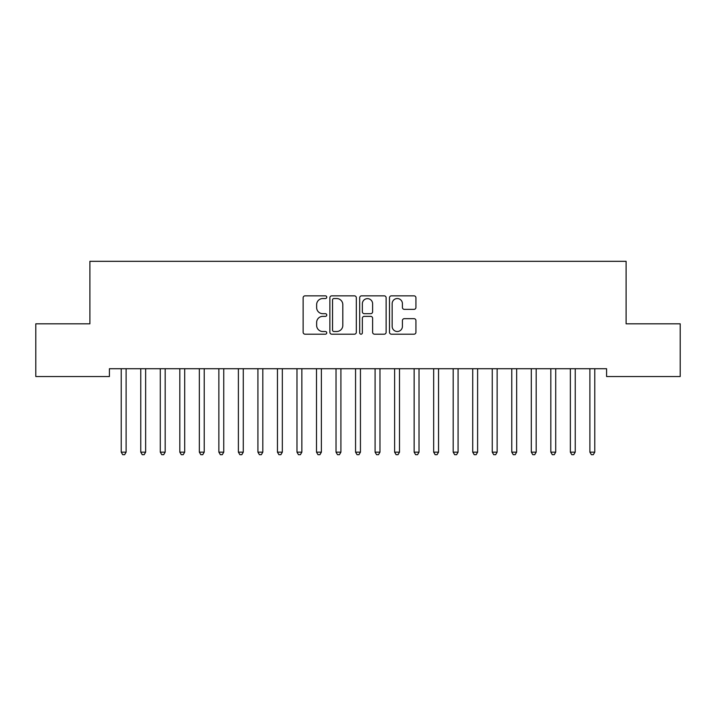 <?xml version="1.0" encoding="UTF-8"?>
<svg xmlns="http://www.w3.org/2000/svg" width="716" height="716" viewBox="0 0 716 716"><rect width="100%" height="100%" fill="white"/><g stroke="black" fill="none" stroke-linecap="round" stroke-linejoin="round"><path stroke-width="1.07" d="M326.756 297.194A1.343 1.343 0 0 0 325.413 295.851L305.052 295.851A1.915 1.915 0 0 0 303.137 297.767L303.137 332.269A1.915 1.915 0 0 0 305.052 334.184L325.413 334.184A1.343 1.343 0 0 0 326.756 332.851A1.343 1.343 0 0 0 325.413 331.508L322.782 331.508A6.131 6.131 0 0 1 316.642 325.368L316.642 322.495A6.131 6.131 0 0 1 322.782 316.365L325.413 316.365A1.343 1.343 0 0 0 326.756 315.022A1.343 1.343 0 0 0 325.413 313.68L322.782 313.68A6.131 6.131 0 0 1 316.642 307.549L316.642 304.667A6.131 6.131 0 0 1 322.782 298.536L325.413 298.536A1.343 1.343 0 0 0 326.756 297.194M414.018 309.366A1.915 1.915 0 0 0 415.933 307.45L415.933 297.767A1.915 1.915 0 0 0 414.018 295.851L391.401 295.851A1.915 1.915 0 0 0 389.486 297.767L389.486 332.269A1.915 1.915 0 0 0 391.401 334.184L414.018 334.184A1.915 1.915 0 0 0 415.933 332.269L415.933 320.58A1.915 1.915 0 0 0 414.018 318.665L404.334 318.665A1.915 1.915 0 0 0 402.419 320.58L402.419 326.38A5.128 5.128 0 0 1 397.291 331.508A5.128 5.128 0 0 1 392.162 326.38L392.162 303.665A5.128 5.128 0 0 1 397.291 298.536A5.128 5.128 0 0 1 402.419 303.665L402.419 307.45A1.915 1.915 0 0 0 404.334 309.366L414.018 309.366M606.586 368.722L109.414 368.722L109.414 376.535L35.8 376.535L35.8 323.811L89.894 323.811L89.894 261.322L626.106 261.322L626.106 323.811L680.2 323.811L680.2 376.535L606.586 376.535L606.586 368.722M356.326 297.767A1.915 1.915 0 0 0 354.402 295.851L331.785 295.851A1.915 1.915 0 0 0 329.87 297.767L329.87 332.269A1.915 1.915 0 0 0 331.785 334.184L354.402 334.184A1.915 1.915 0 0 0 356.326 332.269L356.326 297.767M361.598 295.851L384.215 295.851A1.915 1.915 0 0 1 386.13 297.767L386.13 332.269A1.915 1.915 0 0 1 384.215 334.184L374.531 334.184A1.915 1.915 0 0 1 372.615 332.269L372.615 318.28A1.915 1.915 0 0 0 370.7 316.365L364.274 316.365A1.915 1.915 0 0 0 362.359 318.28L362.359 332.851A1.343 1.343 0 0 1 361.016 334.184A1.343 1.343 0 0 1 359.674 332.851L359.674 297.767A1.915 1.915 0 0 1 361.598 295.851M333.898 298.536A1.343 1.343 0 0 0 332.555 299.879L332.555 330.166A1.343 1.343 0 0 0 333.898 331.508L336.672 331.508A6.131 6.131 0 0 0 342.812 325.368L342.812 304.667A6.131 6.131 0 0 0 336.672 298.536L333.898 298.536M372.615 303.763A5.128 5.128 0 0 0 367.487 298.635A5.128 5.128 0 0 0 362.359 303.763L362.359 311.764A1.915 1.915 0 0 0 364.274 313.68L370.7 313.68A1.915 1.915 0 0 0 372.615 311.764L372.615 303.763M121.094 369.009A1.951 1.951 -179.4 0 1 121.228 369.733A1.951 1.951 179.4 0 0 121.094 369.009L120.977 368.722M126.374 368.722L126.258 369.009A1.951 1.951 179.4 0 0 126.114 369.733L126.114 452.145L121.228 452.145L121.228 369.733M126.114 452.145L124.647 454.678L122.696 454.678L121.228 452.145M140.613 369.009A1.951 1.951 -179.4 0 1 140.757 369.733A1.951 1.951 179.4 0 0 140.613 369.009L140.506 368.722M160.142 369.009A1.951 1.951 -179.4 0 1 160.286 369.733A1.951 1.951 179.4 0 0 160.142 369.009L160.026 368.722M145.894 368.722L145.787 369.009A1.951 1.951 179.4 0 0 145.643 369.733L145.643 452.145L140.757 452.145L140.757 369.733M145.643 452.145L144.176 454.678L142.224 454.678L140.757 452.145M165.423 368.722L165.306 369.009A1.951 1.951 179.4 0 0 165.172 369.733L165.172 452.145L160.286 452.145L160.286 369.733M165.172 452.145L163.704 454.678L161.753 454.678L160.286 452.145M179.671 369.009A1.951 1.951 -179.4 0 1 179.814 369.733A1.951 1.951 179.4 0 0 179.671 369.009L179.555 368.722M199.2 369.009A1.951 1.951 -179.4 0 1 199.343 369.733A1.951 1.951 179.4 0 0 199.2 369.009L199.084 368.722M184.952 368.722L184.835 369.009A1.951 1.951 179.4 0 0 184.692 369.733L184.692 452.145L179.814 452.145L179.814 369.733M184.692 452.145L183.233 454.678L181.282 454.678L179.814 452.145M204.481 368.722L204.364 369.009A1.951 1.951 179.4 0 0 204.221 369.733L204.221 452.145L199.343 452.145L199.343 369.733M204.221 452.145L202.762 454.678L200.802 454.678L199.343 452.145M218.729 369.009A1.951 1.951 -179.4 0 1 218.872 369.733A1.951 1.951 179.4 0 0 218.729 369.009L218.613 368.722M224.01 368.722L223.893 369.009A1.951 1.951 179.4 0 0 223.75 369.733L223.75 452.145L218.872 452.145L218.872 369.733M223.75 452.145L222.282 454.678L220.331 454.678L218.872 452.145M238.258 369.009A1.951 1.951 -179.4 0 1 238.392 369.733A1.951 1.951 179.4 0 0 238.258 369.009L238.142 368.722M243.53 368.722L243.422 369.009A1.951 1.951 179.4 0 0 243.279 369.733L243.279 452.145L238.392 452.145L238.392 369.733M243.279 452.145L241.811 454.678L239.86 454.678L238.392 452.145M257.778 369.009A1.951 1.951 -179.4 0 1 257.921 369.733A1.951 1.951 179.4 0 0 257.778 369.009L257.671 368.722M263.058 368.722L262.942 369.009A1.951 1.951 179.4 0 0 262.808 369.733L262.808 452.145L257.921 452.145L257.921 369.733M262.808 452.145L261.34 454.678L259.389 454.678L257.921 452.145M277.307 369.009A1.951 1.951 -179.4 0 1 277.45 369.733A1.951 1.951 179.4 0 0 277.307 369.009L277.19 368.722M282.587 368.722L282.471 369.009A1.951 1.951 179.4 0 0 282.328 369.733L282.328 452.145L277.45 452.145L277.45 369.733M282.328 452.145L280.869 454.678L278.918 454.678L277.45 452.145M296.836 369.009A1.951 1.951 -179.4 0 1 296.979 369.733A1.951 1.951 179.4 0 0 296.836 369.009L296.719 368.722M302.116 368.722L302 369.009A1.951 1.951 179.4 0 0 301.857 369.733L301.857 452.145L296.979 452.145L296.979 369.733M301.857 452.145L300.398 454.678L298.438 454.678L296.979 452.145M316.365 369.009A1.951 1.951 -179.4 0 1 316.508 369.733A1.951 1.951 179.4 0 0 316.365 369.009L316.248 368.722M321.645 368.722L321.529 369.009A1.951 1.951 179.4 0 0 321.386 369.733L321.386 452.145L316.508 452.145L316.508 369.733M321.386 452.145L319.918 454.678L317.967 454.678L316.508 452.145M335.894 369.009A1.951 1.951 -179.4 0 1 336.028 369.733A1.951 1.951 179.4 0 0 335.894 369.009L335.777 368.722M341.174 368.722L341.058 369.009A1.951 1.951 179.4 0 0 340.914 369.733L340.914 452.145L336.028 452.145L336.028 369.733M340.914 452.145L339.447 454.678L337.496 454.678L336.028 452.145M355.413 369.009A1.951 1.951 -179.4 0 1 355.557 369.733A1.951 1.951 179.4 0 0 355.413 369.009L355.306 368.722M360.694 368.722L360.587 369.009A1.951 1.951 179.4 0 0 360.443 369.733L360.443 452.145L355.557 452.145L355.557 369.733M360.443 452.145L358.976 454.678L357.024 454.678L355.557 452.145M374.942 369.009A1.951 1.951 -179.4 0 1 375.086 369.733A1.951 1.951 179.4 0 0 374.942 369.009L374.826 368.722M380.223 368.722L380.106 369.009A1.951 1.951 179.4 0 0 379.972 369.733L379.972 452.145L375.086 452.145L375.086 369.733M379.972 452.145L378.504 454.678L376.553 454.678L375.086 452.145M394.471 369.009A1.951 1.951 -179.4 0 1 394.614 369.733A1.951 1.951 179.4 0 0 394.471 369.009L394.355 368.722M399.752 368.722L399.635 369.009A1.951 1.951 179.4 0 0 399.492 369.733L399.492 452.145L394.614 452.145L394.614 369.733M399.492 452.145L398.033 454.678L396.082 454.678L394.614 452.145M414 369.009A1.951 1.951 -179.4 0 1 414.143 369.733A1.951 1.951 179.4 0 0 414 369.009L413.884 368.722M419.281 368.722L419.164 369.009A1.951 1.951 179.4 0 0 419.021 369.733L419.021 452.145L414.143 452.145L414.143 369.733M419.021 452.145L417.562 454.678L415.602 454.678L414.143 452.145M433.529 369.009A1.951 1.951 -179.4 0 1 433.672 369.733A1.951 1.951 179.4 0 0 433.529 369.009L433.413 368.722M438.81 368.722L438.693 369.009A1.951 1.951 179.4 0 0 438.55 369.733L438.55 452.145L433.672 452.145L433.672 369.733M438.55 452.145L437.082 454.678L435.131 454.678L433.672 452.145M453.058 369.009A1.951 1.951 -179.4 0 1 453.192 369.733A1.951 1.951 179.4 0 0 453.058 369.009L452.942 368.722M458.33 368.722L458.222 369.009A1.951 1.951 179.4 0 0 458.079 369.733L458.079 452.145L453.192 452.145L453.192 369.733M458.079 452.145L456.611 454.678L454.66 454.678L453.192 452.145M472.578 369.009A1.951 1.951 -179.4 0 1 472.721 369.733A1.951 1.951 179.4 0 0 472.578 369.009L472.471 368.722M477.858 368.722L477.742 369.009A1.951 1.951 179.4 0 0 477.608 369.733L477.608 452.145L472.721 452.145L472.721 369.733M477.608 452.145L476.14 454.678L474.189 454.678L472.721 452.145M492.107 369.009A1.951 1.951 -179.4 0 1 492.25 369.733A1.951 1.951 179.4 0 0 492.107 369.009L491.99 368.722M497.387 368.722L497.271 369.009A1.951 1.951 179.4 0 0 497.128 369.733L497.128 452.145L492.25 452.145L492.25 369.733M497.128 452.145L495.669 454.678L493.718 454.678L492.25 452.145M511.636 369.009A1.951 1.951 -179.4 0 1 511.779 369.733A1.951 1.951 179.4 0 0 511.636 369.009L511.519 368.722M516.916 368.722L516.8 369.009A1.951 1.951 179.4 0 0 516.657 369.733L516.657 452.145L511.779 452.145L511.779 369.733M516.657 452.145L515.198 454.678L513.238 454.678L511.779 452.145M531.165 369.009A1.951 1.951 -179.4 0 1 531.308 369.733A1.951 1.951 179.4 0 0 531.165 369.009L531.048 368.722M536.445 368.722L536.329 369.009A1.951 1.951 179.4 0 0 536.186 369.733L536.186 452.145L531.308 452.145L531.308 369.733M536.186 452.145L534.718 454.678L532.767 454.678L531.308 452.145M550.693 369.009A1.951 1.951 -179.4 0 1 550.828 369.733A1.951 1.951 179.4 0 0 550.693 369.009L550.577 368.722M555.974 368.722L555.858 369.009A1.951 1.951 179.4 0 0 555.714 369.733L555.714 452.145L550.828 452.145L550.828 369.733M555.714 452.145L554.247 454.678L552.296 454.678L550.828 452.145M570.213 369.009A1.951 1.951 -179.4 0 1 570.357 369.733A1.951 1.951 179.4 0 0 570.213 369.009L570.106 368.722M575.494 368.722L575.387 369.009A1.951 1.951 179.4 0 0 575.243 369.733L575.243 452.145L570.357 452.145L570.357 369.733M575.243 452.145L573.776 454.678L571.824 454.678L570.357 452.145M589.742 369.009A1.951 1.951 -179.4 0 1 589.886 369.733A1.951 1.951 179.4 0 0 589.742 369.009L589.626 368.722M595.023 368.722L594.907 369.009A1.951 1.951 179.4 0 0 594.772 369.733L594.772 452.145L589.886 452.145L589.886 369.733M594.772 452.145L593.304 454.678L591.353 454.678L589.886 452.145"/></g></svg>
